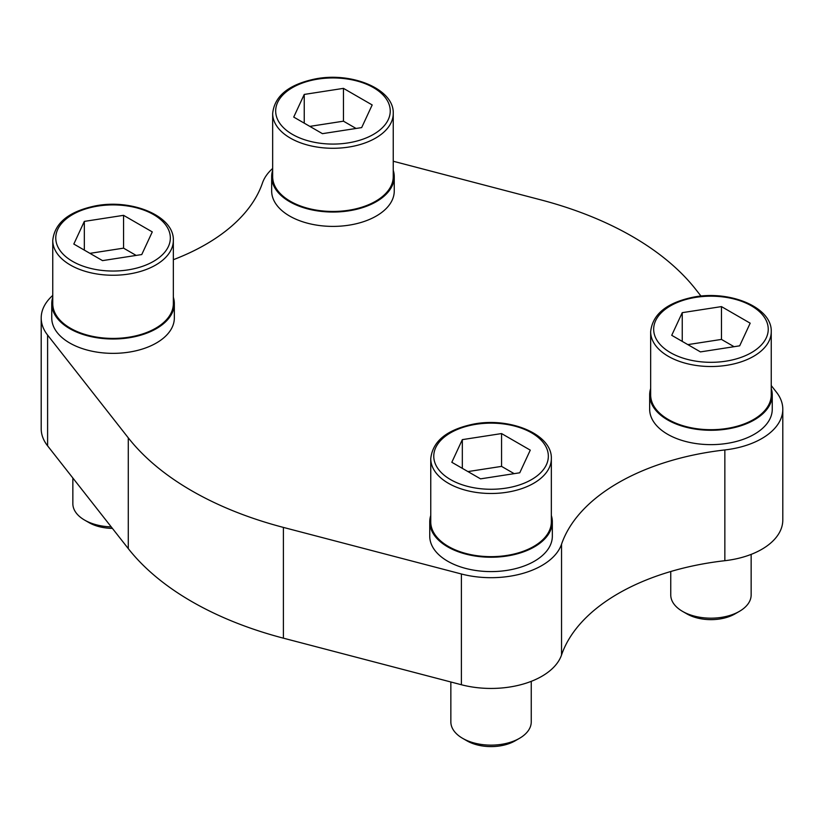 <?xml version="1.0" encoding="UTF-8"?>
<svg xmlns="http://www.w3.org/2000/svg" width="824" height="824" viewBox="0 0 824 824"><rect width="100%" height="100%" fill="white"/><g stroke="black" fill="none" stroke-linecap="round" stroke-linejoin="round"><path stroke-width="1.24" d="M52.757 295.414A71.843 41.478 0 0 0 41.2 317.971A71.843 41.478 0 0 0 47.607 335.09L128.286 437.853A311.503 179.838 0 0 0 283.394 527.411L461.389 573.988A71.843 41.478 0 0 0 561.535 544.231A207.329 119.707 0 0 1 724.852 449.945L724.852 560.701A71.843 41.478 0 0 0 782.8 520.006L782.8 409.24A71.843 41.478 0 0 0 776.393 392.121L771.243 385.56M724.852 560.701A207.329 119.707 0 0 0 561.535 654.987A71.843 41.478 0 0 1 461.389 684.744L283.394 638.167A311.503 179.838 0 0 1 128.286 548.619L47.607 445.856A71.843 41.478 0 0 1 41.2 428.727L41.2 317.971M701.018 296.115L695.714 289.358A311.503 179.838 0 0 0 540.606 199.81L393.244 161.247M272.662 168.446A71.843 41.478 0 0 0 262.465 182.98A207.329 119.707 0 0 1 173.339 259.704M724.852 449.945A71.843 41.478 0 0 0 782.8 409.24M52.757 297.227A61.295 35.391 0 0 0 51.747 303.613L51.747 317.971A61.295 35.391 0 0 0 69.7 342.99A61.295 35.391 0 0 0 136.506 350.663A61.295 35.391 0 0 0 174.338 317.971L174.338 303.613A61.295 35.391 0 0 0 173.339 297.227M272.662 170.269A61.295 35.391 0 0 0 271.663 176.645L271.663 191.003A61.295 35.391 0 0 0 289.615 216.032A61.295 35.391 0 0 0 356.411 223.706A61.295 35.391 0 0 0 394.253 191.003L394.253 176.645A61.295 35.391 0 0 0 393.244 170.269M650.661 388.506A61.295 35.391 0 0 0 649.662 394.881L649.662 409.24A61.295 35.391 0 0 0 667.615 434.269A61.295 35.391 0 0 0 734.411 441.942A61.295 35.391 0 0 0 772.253 409.24L772.253 394.881A61.295 35.391 0 0 0 771.243 388.506M430.756 515.463A61.295 35.391 0 0 0 429.747 521.85L429.747 536.208A61.295 35.391 0 0 0 447.7 561.226A61.295 35.391 0 0 0 514.506 568.9A61.295 35.391 0 0 0 552.337 536.208L552.337 521.85A61.295 35.391 0 0 0 551.338 515.463M429.747 521.85A61.295 35.391 0 0 0 447.7 546.868A61.295 35.391 0 0 0 514.506 554.542A61.295 35.391 0 0 0 552.337 521.85M551.338 458.669L551.338 521.85A60.286 34.804 180 0 1 533.674 546.466A60.286 34.804 180 0 1 467.97 554.006A60.286 34.804 180 0 1 430.756 521.85L430.756 458.669C432.59 441.407 446.495 429.963 472.471 424.319C509.036 416.584 552.348 434.011 551.338 458.669A60.286 34.804 180 0 1 533.674 483.286A60.286 34.804 180 0 1 467.97 490.836A60.286 34.804 180 0 1 430.756 458.669M649.662 394.881A61.295 35.391 0 0 0 667.615 419.91A61.295 35.391 0 0 0 734.411 427.584A61.295 35.391 0 0 0 772.253 394.881M771.243 331.712L771.243 394.881A60.286 34.804 180 0 1 753.589 419.498A60.286 34.804 180 0 1 687.886 427.048A60.286 34.804 180 0 1 650.661 394.881L650.661 331.712C652.495 314.449 666.4 302.995 692.376 297.361C728.952 289.626 772.253 307.043 771.243 331.712A60.286 34.804 180 0 1 753.589 356.329A60.286 34.804 180 0 1 687.886 363.868A60.286 34.804 180 0 1 650.661 331.712M271.663 176.645A61.295 35.391 0 0 0 289.615 201.674A61.295 35.391 0 0 0 356.411 209.347A61.295 35.391 0 0 0 394.253 176.645M393.244 113.475L393.244 176.645A60.286 34.804 180 0 1 375.589 201.262A60.286 34.804 180 0 1 309.886 208.812A60.286 34.804 180 0 1 272.662 176.645L272.662 113.475C274.495 96.212 288.4 84.759 314.377 79.125C350.952 71.389 394.253 88.807 393.244 113.475A60.286 34.804 180 0 1 375.589 138.092A60.286 34.804 180 0 1 309.886 145.632A60.286 34.804 180 0 1 272.662 113.475M51.747 303.613A61.295 35.391 0 0 0 69.7 328.632A61.295 35.391 0 0 0 136.506 336.305A61.295 35.391 0 0 0 174.338 303.613M173.339 240.433L173.339 303.613A60.286 34.804 180 0 1 155.674 328.23A60.286 34.804 180 0 1 89.971 335.77A60.286 34.804 180 0 1 52.757 303.613L52.757 240.433C54.59 223.17 68.495 211.727 94.461 206.082C131.037 198.347 174.348 215.775 173.339 240.433A60.286 34.804 180 0 1 155.674 265.05A60.286 34.804 180 0 1 89.971 272.6A60.286 34.804 180 0 1 52.757 240.433M501.558 433.568L462.326 439.635L451.82 462.285L480.536 478.857L519.759 472.791L530.275 450.141L501.558 433.568L501.558 466.384L467.939 471.586M531.243 681.345L531.243 721.927A40.191 23.206 180 0 1 519.47 738.335A40.191 23.206 180 0 1 462.625 738.335A40.191 23.206 180 0 1 450.852 721.927L450.852 681.994M515.113 740.848A34.031 19.642 180 0 1 515.103 740.848L519.47 738.335L515.103 740.848A34.031 19.642 180 0 1 466.981 740.848L462.625 738.335M721.464 306.6L682.241 312.667L671.725 335.317L700.441 351.899L739.674 345.833L750.18 323.183L721.464 306.6L721.464 339.416L687.844 344.617M751.148 554.387L751.148 594.969A40.191 23.206 180 0 1 739.375 611.377A40.191 23.206 180 0 1 682.529 611.377A40.191 23.206 180 0 1 670.757 594.969L670.757 571.506M735.018 613.89L739.375 611.377L735.018 613.89A34.031 19.642 180 0 1 686.897 613.89L682.529 611.377M123.559 215.332L84.326 221.398L73.82 244.048L102.537 260.621L141.759 254.554L152.275 231.905L123.559 215.332L123.559 248.148L89.94 253.349M111.219 526.876A40.191 23.206 180 0 1 84.625 520.099A40.191 23.206 180 0 1 72.852 503.691L72.852 478.013M112.394 528.369A34.031 19.642 180 0 1 88.982 522.612L84.625 520.099M343.464 88.364L304.241 94.43L293.725 117.08L322.442 133.663L361.674 127.596L372.18 104.947L343.464 88.364L343.464 121.18L309.845 126.381M514.155 473.656L501.558 466.384M462.326 468.351L462.326 439.635M356.061 128.462L343.464 121.18M304.241 123.147L304.241 94.43M136.156 255.419L123.559 248.148M84.326 250.115L84.326 221.398M734.06 346.698L721.464 339.416M682.241 341.383L682.241 312.667M47.607 335.09L47.607 445.856M128.286 437.853L128.286 548.619M283.394 527.411L283.394 638.167M461.389 573.988L461.389 684.744M561.535 544.231L561.535 654.987M531.542 479.599A57.278 33.063 180 0 1 435.721 464.767A57.278 33.063 180 0 1 505.874 424.267A57.278 33.063 180 0 1 531.542 479.599M751.457 352.631A57.278 33.063 180 0 1 655.626 337.809A57.278 33.063 180 0 1 725.779 297.309A57.278 33.063 180 0 1 751.457 352.631M153.542 261.363A57.278 33.063 180 0 1 57.721 246.53A57.278 33.063 180 0 1 127.875 206.031A57.278 33.063 180 0 1 153.542 261.363M373.457 134.394A57.278 33.063 180 0 1 277.626 119.573A57.278 33.063 180 0 1 347.779 79.073A57.278 33.063 180 0 1 373.457 134.394"/></g></svg>
